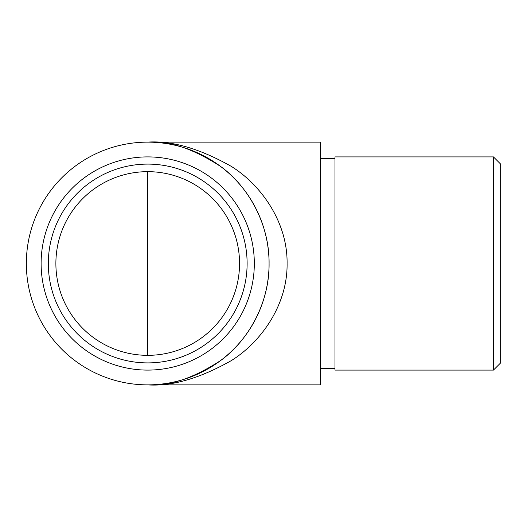 <?xml version="1.0" encoding="UTF-8"?>
<svg xmlns="http://www.w3.org/2000/svg" width="527" height="527" viewBox="0 0 527 527"><rect width="100%" height="100%" fill="white"/><g stroke="black" fill="none" stroke-linecap="round" stroke-linejoin="round"><path stroke-width="0.79" d="M48.319 263.5A99.399 99.399 0 0 0 147.718 362.899A99.399 99.399 0 0 0 247.117 263.5A99.399 99.399 0 0 0 147.718 164.101A99.399 99.399 0 0 0 48.319 263.5M147.718 370.099A106.599 106.599 0 0 1 41.113 263.5A106.599 106.599 0 0 1 147.718 156.901A106.599 106.599 0 0 1 254.317 263.5A106.599 106.599 0 0 1 147.718 370.099M147.718 142.132A121.368 121.368 0 0 0 26.35 263.5A121.368 121.368 0 0 0 147.718 384.868A121.368 121.368 0 0 0 269.08 263.5A121.368 121.368 0 0 0 147.718 142.132C171.94 140.511 199.819 148.607 231.34 166.407C261.273 185.03 287.643 222.302 287.09 263.5C287.643 304.698 261.273 341.97 231.34 360.593C199.819 378.393 171.94 386.489 147.718 384.868C168.811 386.489 193.086 378.393 220.536 360.593C246.596 341.97 269.56 304.698 269.08 263.5C269.56 222.302 246.596 185.03 220.536 166.407C193.086 148.607 168.811 140.511 147.718 142.132L320.581 142.132L320.581 384.868L147.718 384.868M147.718 355.336A91.836 91.836 0 0 0 239.548 263.5A91.836 91.836 0 0 0 147.718 171.664A91.836 91.836 0 0 0 55.882 263.5A91.836 91.836 0 0 0 147.718 355.336L147.718 171.664M493.45 156.901L500.65 164.101L500.65 362.899L493.45 370.099L493.45 156.901L334.988 156.901L334.988 370.099L493.45 370.099M334.988 158.337L320.581 158.337M334.988 368.663L320.581 368.663"/></g></svg>
